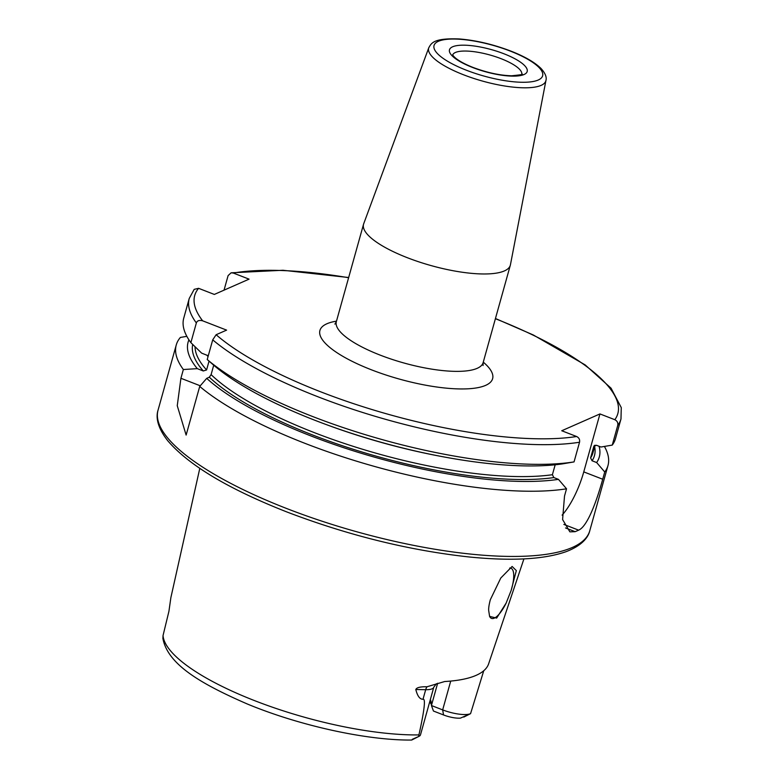 <?xml version="1.0" encoding="UTF-8"?>
<svg xmlns="http://www.w3.org/2000/svg" width="779" height="779" viewBox="0 0 779 779"><rect width="100%" height="100%" fill="white"/><g stroke="black" fill="none" stroke-linecap="round" stroke-linejoin="round"><path stroke-width="1.17" d="M431.469 704.683A122.663 34.841 15.6 0 0 429.716 701.84M430.359 699.532A118.788 33.74 -164.4 0 1 430.972 701.295A118.788 33.74 -164.4 0 1 431.43 705.521L433.455 711.032L443.543 714.956L442.667 709.893A21.87 6.213 15.6 0 0 470.565 713.652L483.749 670.738M470.37 713.749L460.467 718.111A15.152 4.304 -164.4 0 1 443.543 714.956M199.784 468.393L170.913 597.454A161.389 45.834 15.6 0 0 170.874 597.639L168.926 611.311L163.035 635.576L162.899 638.459C167.602 664.351 200.661 683.738 247.44 704.05C299.457 725.648 366.705 740.478 411.614 740.05L418.732 736.467L418.917 734.918C424.409 710.263 425.772 698.383 423.016 699.26L425.685 689.697A8.968 5.794 91.1 0 1 426.989 686.776L444.682 681.528A162.509 46.156 15.6 0 0 488.618 663.854L523.926 558.894M412.257 739.329L417.972 736.817M450.72 681.07L442.667 709.893L431.43 705.521L437.652 683.232M418.732 736.467A21.87 6.213 15.6 0 0 419.063 736.311A21.87 6.213 15.6 0 0 420.504 734.801L433.796 687.195A21.87 6.213 -164.4 0 1 425.685 689.697L415.801 689.512C417.456 696.095 419.862 699.347 423.016 699.26M509.69 568.066A26.895 8.442 -68.8 0 1 510.956 568.242A26.895 8.442 -68.8 0 1 511.647 588.729A26.895 8.442 111.2 0 1 511.112 590.56L506.146 603.073L496.661 618.098L489.611 616.403L488.715 610.746C488.462 608.428 488.998 604.757 490.332 599.703L500.79 578.018L512.115 566.46L516.331 570.579L511.112 590.56M489.524 616.17A26.895 8.442 111.2 0 0 491.491 618.38A26.895 8.442 111.2 0 0 506.146 603.073M415.801 689.512C416.677 687.526 420.407 686.62 426.989 686.776M200.252 385.79L180.913 378.282L177.252 405.693L186.132 435.072L199.716 386.423A224.128 63.654 15.6 0 0 305.3 443.475A224.128 63.654 -164.4 0 0 566.537 488.803L564.512 496.057L562.594 519.544L569.877 531.843L575.136 531.677A224.128 63.654 15.6 0 0 578.612 530.148C587.415 526.653 596.811 500.751 602.712 479.241L604.738 471.986L596.636 462.541A213.465 60.626 15.6 0 0 599.1 446.299M180.913 378.282L183.357 369.528L197.301 368.642L203.29 370.97L206.581 369.957L209.045 361.135M186.833 336.333L180.377 337.443A224.128 63.654 15.6 0 0 176.249 344.99A224.128 63.654 15.6 0 0 183.357 369.528M604.416 446.435A224.128 63.654 -164.4 0 1 607.98 465.54A224.128 63.654 -164.4 0 1 604.738 471.986M188.927 339.848A213.465 60.626 15.6 0 0 197.301 368.642M566.537 488.803L558.446 479.358A213.465 60.626 15.6 0 1 206.708 378.36L199.716 386.423M196.357 322.964A224.128 63.654 -164.4 0 1 189.248 298.435L183.756 318.105A224.128 63.654 15.6 0 0 190.865 342.643L196.357 322.964C197.155 320.656 199.258 319.945 202.657 320.821A219.639 62.378 -164.4 0 1 198.587 288.318L214.332 294.433L249.056 279.145L233.31 273.039L231.12 272.806L282.991 270.264L348.661 277.519M198.587 288.318L194.195 289.35L189.248 298.435M224.04 290.158L228.101 275.6L231.12 272.806M596.636 462.541L592.059 460.769L590.599 457.906L593.773 446.523L596.393 445.247L600.969 447.019L612.245 445.101A224.128 63.654 15.6 0 0 615.488 438.645L620.98 418.975A224.128 63.654 -164.4 0 1 617.737 425.422L612.245 445.101M558.446 479.358L553.859 477.576L552.399 474.713L555.174 464.79M206.708 378.36L209.327 377.202L211.099 374.611L213.719 365.205M208.275 355.769L201.634 353.121L190.865 342.643M594.036 445.939L593.773 446.523A206.192 58.561 -164.4 0 0 594.367 445.559M574.045 461.908L562.779 463.836A213.465 60.626 -164.4 0 1 213.193 364.747L207.224 359.538A224.128 63.654 15.6 0 0 574.045 461.908L579.537 442.238C580.004 439.648 579.04 437.74 576.626 436.522L561.747 430.748L599.947 413.931L583.763 471.889L602.712 479.241M207.224 359.538L212.716 339.858L216.124 334.727L226.601 330.121L202.657 320.821M599.947 413.931L614.826 419.706C617.231 420.923 618.205 422.831 617.737 425.422M562.117 515.123A44.822 14.061 111.2 0 0 583.763 471.889M510.44 264.753A76.206 21.646 -164.4 0 1 510.323 265.24A76.206 21.646 -164.4 0 1 407.417 257.742A76.206 21.646 15.6 0 1 363.54 224.255A76.206 21.646 15.6 0 1 363.696 223.777L428.791 47.723A60.84 17.274 -164.4 0 0 463.7 74.842A60.84 17.274 -164.4 0 0 545.952 80.441L510.44 264.753M418.917 734.918A159.568 45.318 -164.4 0 1 255.356 700.934A159.568 45.318 -164.4 0 1 163.035 635.576M463.807 717.079L470.321 713.778M158.04 410.202C156.092 416.074 156.404 426.327 167.758 440.748C188.761 465.267 228.578 489.046 287.208 512.095C348.817 535.562 409.657 550.539 469.747 557.034C511.774 561.182 543.81 559.419 565.856 551.756C582.565 545.446 588.32 537.004 589.771 530.742A224.128 63.654 -164.4 0 1 287.1 508.687A224.128 63.654 -164.4 0 1 158.04 410.202L176.249 344.99M192.715 344.454A208.431 59.194 15.6 0 0 203.29 370.97M594.63 446.688A208.431 59.194 -164.4 0 1 592.059 460.769M553.859 477.576A208.431 59.194 -164.4 0 1 209.327 377.202M195.052 346.752A206.192 58.561 15.6 0 0 206.581 369.957M590.599 457.906A206.192 58.561 15.6 0 0 592.877 452.959L595.049 445.179M211.099 374.611A206.192 58.561 15.6 0 0 552.399 474.713M206.854 355.146A206.192 58.561 15.6 0 0 208.042 356.597M438.032 455.822A206.192 58.561 -164.4 0 1 326.644 424.721M579.537 442.238A224.128 63.654 -164.4 0 1 212.716 339.858M614.826 419.706A219.639 62.378 15.6 0 0 495.395 318.708M348.612 277.723A219.639 62.378 15.6 0 0 233.31 273.039M216.124 334.727A219.639 62.378 15.6 0 0 576.626 436.522M336.479 321.152A89.653 25.464 15.6 0 0 371.544 369.85A89.653 25.464 15.6 0 0 469.425 388.711A89.653 25.464 15.6 0 0 483.272 362.138M563.84 524.413L578.612 530.148M575.136 531.677L565.544 527.948M334.912 324.113L336.343 321.649A76.206 21.646 15.6 0 0 380.22 355.136A76.206 21.646 -164.4 0 0 483.136 362.634L483.087 365.487M466.494 70.266A56.37 16.008 -164.4 0 1 438.431 41.287A56.37 16.008 -164.4 0 1 510.167 51.044A56.37 16.008 -164.4 0 1 538.231 80.023A56.37 16.008 -164.4 0 1 466.494 70.266M503.955 53.78A40.342 11.461 -164.4 0 1 524.043 74.521A40.342 11.461 -164.4 0 1 472.707 67.53A40.342 11.461 15.6 0 1 452.618 46.789A40.342 11.461 15.6 0 1 503.955 53.78M452.726 54.89A35.863 10.185 15.6 0 1 501.063 58.678A35.863 10.185 -164.4 0 1 521.774 74.171M433.796 687.195L436.425 683.699M411.77 740.011L419.063 736.311M589.771 530.742L607.98 465.54M495.454 318.504L533.352 334.999L585.175 364.913L611.057 388.185L621.272 407.612L620.98 418.975M483.136 362.634L510.323 265.24M336.343 321.649L363.54 224.255M545.952 80.441C546.877 77.063 545.193 73.031 540.899 68.357C534.53 62.164 524.442 56.38 510.635 51.005C493.01 44.315 475.881 40.294 459.24 38.95C432.988 37.918 431.342 43.439 428.791 47.723M521.716 74.433L521.891 74.073C523.916 74.326 520.489 74.891 511.599 75.787C499.865 75.446 487.06 72.681 473.174 67.491C455.881 60.694 452.833 55.445 452.677 54.754"/></g></svg>
